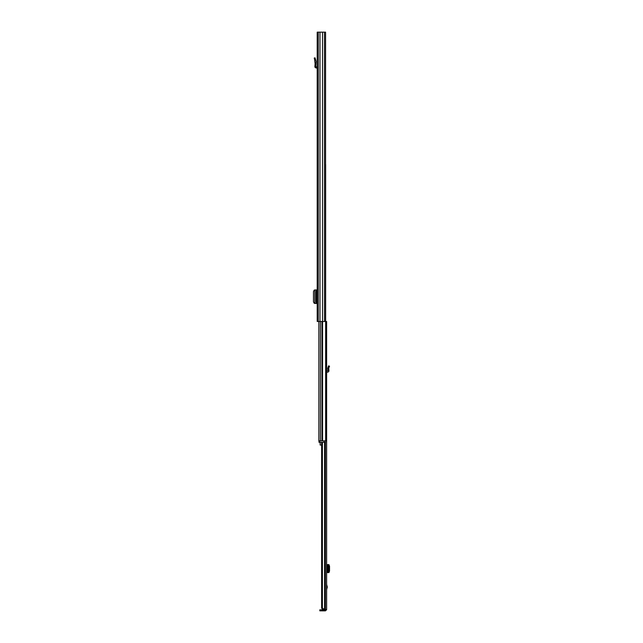 <?xml version="1.0" encoding="UTF-8"?>
<svg xmlns="http://www.w3.org/2000/svg" width="643" height="643" viewBox="0 0 643 643"><rect width="100%" height="100%" fill="white"/><g stroke="black" fill="none" stroke-linecap="round" stroke-linejoin="round"><path stroke-width="0.96" d="M324.482 32.15L317.216 32.15L317.216 321.5L325.567 321.5L325.567 32.15L324.482 32.15L324.482 321.5M322.537 32.15L322.537 321.5M319.997 32.15L319.997 321.5M314.805 289.929L314.805 303.456L314.805 289.929L317.216 289.929M314.805 303.456L317.216 303.456M314.805 290.097L314.178 290.146L313.462 291.592L313.462 301.784L314.178 303.231L314.805 303.279M317.216 67.073A1.23 1.23 0 0 0 316.854 67.017L315.761 66.623L316.091 61.471L315.432 59.156L314.596 59.389L314.218 58.063L315.054 57.83L315.432 59.156M317.216 68.246L316.123 67.885A1.23 1.23 0 0 1 314.893 66.559L315.11 63.802L315.978 63.802M315.11 63.802L314.596 59.389M317.216 299.003L316.565 299.003L316.565 294.373L317.216 294.373M325.567 164.528L325.647 321.5L326.62 321.5L326.62 609.693L325.607 609.548M325.647 164.528L325.647 440.857M318.848 321.5L318.848 440.857M318.848 436.878L318.848 433.478M319.716 440.857L319.716 442.304L318.992 442.304L318.992 440.857L325.503 440.857L325.503 442.304L324.056 442.304L324.056 440.857M319.716 442.304L324.056 442.304M320.15 442.304L320.15 445.06L321.613 445.06M326.62 584.342L327.279 587.051L326.62 589.76M322.529 609.516L321.613 608.101L322.416 608.101L324.578 609.548L322.834 609.548L324.008 609.548M322.416 442.304L322.416 608.101M321.613 442.304L321.613 608.101M324.578 442.304L324.578 609.548L326.62 609.548M325.462 610.85L319.82 610.85L319.82 609.837L325.462 609.837L325.462 610.85L326.62 609.693M328.935 564.626L327.56 564.626L327.56 572.583L328.605 571.032L329.537 571.048L328.935 572.583M326.62 564.626L327.56 564.626M328.846 572.583L327.834 572.583M326.62 572.583L327.56 572.583M328.846 564.626L329.537 566.161L329.537 571.048M329.537 566.161L328.605 566.178L328.605 571.032M328.605 566.178L327.834 564.626M328.846 369.709L327.834 369.709L327.713 368.351L328.605 365.843L329.537 366.237L328.75 368.085L328.927 370.641A1.374 1.374 0 0 1 327.56 372.136L326.62 372.498M326.62 371.172A1.374 1.374 0 0 1 326.982 371.124L327.922 370.73L327.834 369.709M318.301 32.15L318.301 321.5M316.854 289.929L316.854 294.373M316.854 299.003L316.854 303.456M316.034 289.929L316.034 303.456M322.585 321.5L322.585 440.857M320.407 321.5L320.407 440.857M321.966 321.5L321.966 440.857M327.223 587.485L326.62 587.485M325.205 442.304L325.205 609.548M325.39 442.304L325.39 609.548M320.423 610.85L320.423 609.837M326.982 564.626L326.982 572.583M328.059 564.731L328.991 564.715M328.991 572.495L328.059 572.479M326.62 586.617L327.223 586.617M328.991 367.523L328.059 367.129M327.705 564.683L327.705 572.527"/></g></svg>
